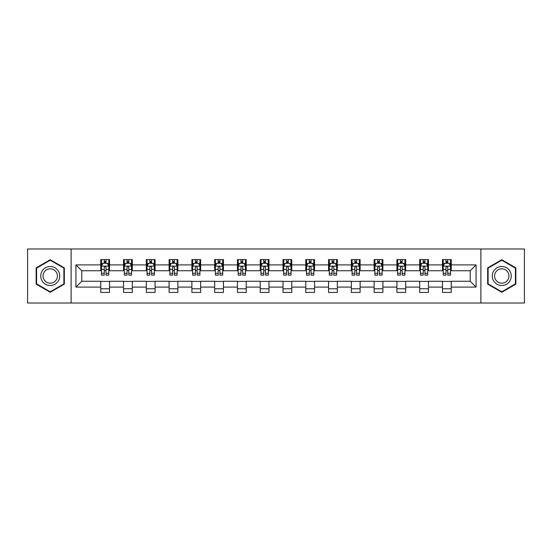 <?xml version="1.0" encoding="UTF-8"?>
<svg xmlns="http://www.w3.org/2000/svg" width="552" height="552" viewBox="0 0 552 552"><rect width="100%" height="100%" fill="white"/><g stroke="black" fill="none" stroke-linecap="round" stroke-linejoin="round"><path stroke-width="0.83" d="M480.882 303.013L524.4 303.013L524.4 248.987L480.882 248.987L480.882 303.013L71.118 303.013L71.118 248.987L27.6 248.987L27.6 303.013L71.118 303.013M480.882 248.987L71.118 248.987M451.239 264.905L451.239 259.571L442.476 259.571L442.476 264.905L428.455 264.905L428.455 259.571L419.692 259.571L419.692 264.905L405.679 264.905L405.679 259.571L396.916 259.571L396.916 264.905L382.895 264.905L382.895 259.571L374.132 259.571L374.132 264.905L360.111 264.905L360.111 259.571L351.355 259.571L351.355 264.905L337.334 264.905L337.334 259.571L328.571 259.571L328.571 264.905L314.55 264.905L314.55 259.571L305.787 259.571L305.787 264.905L291.773 264.905L291.773 259.571L283.01 259.571L283.01 264.905L268.99 264.905L268.99 259.571L260.227 259.571L260.227 264.905L246.213 264.905L246.213 259.571L237.45 259.571L237.45 264.905L223.429 264.905L223.429 259.571L214.666 259.571L214.666 264.905L200.645 264.905L200.645 259.571L191.889 259.571L191.889 264.905L177.868 264.905L177.868 259.571L169.105 259.571L169.105 264.905L155.084 264.905L155.084 259.571L146.321 259.571L146.321 264.905L132.307 264.905L132.307 259.571L123.544 259.571L123.544 264.905L109.524 264.905L109.524 259.571L100.761 259.571L100.761 264.905L75.934 264.905L75.934 287.095L81.779 281.258L100.761 281.258L100.761 292.429L109.524 292.429L109.524 281.258L123.544 281.258L123.544 292.429L132.307 292.429L132.307 281.258L146.321 281.258L146.321 292.429L155.084 292.429L155.084 281.258L169.105 281.258L169.105 292.429L177.868 292.429L177.868 281.258L191.889 281.258L191.889 292.429L200.645 292.429L200.645 281.258L214.666 281.258L214.666 292.429L223.429 292.429L223.429 281.258L237.45 281.258L237.45 292.429L246.213 292.429L246.213 281.258L260.227 281.258L260.227 292.429L268.99 292.429L268.99 281.258L283.01 281.258L283.01 292.429L291.773 292.429L291.773 281.258L305.787 281.258L305.787 292.429L314.55 292.429L314.55 281.258L328.571 281.258L328.571 292.429L337.334 292.429L337.334 281.258L351.355 281.258L351.355 292.429L360.111 292.429L360.111 281.258L374.132 281.258L374.132 292.429L382.895 292.429L382.895 281.258L396.916 281.258L396.916 292.429L405.679 292.429L405.679 281.258L419.692 281.258L419.692 292.429L428.455 292.429L428.455 281.258L442.476 281.258L442.476 292.429L451.239 292.429L451.239 281.258L470.221 281.258L470.221 270.742L451.239 270.742L451.239 264.905L476.065 264.905L476.065 287.095L451.239 287.095M442.476 287.095L428.455 287.095M419.692 287.095L405.679 287.095M396.916 287.095L382.895 287.095M374.132 287.095L360.111 287.095M351.355 287.095L337.334 287.095M328.571 287.095L314.55 287.095M305.787 287.095L291.773 287.095M283.01 287.095L268.99 287.095M260.227 287.095L246.213 287.095M237.45 287.095L223.429 287.095M214.666 287.095L200.645 287.095M191.889 287.095L177.868 287.095M169.105 287.095L155.084 287.095M146.321 287.095L132.307 287.095M123.544 287.095L109.524 287.095M100.761 287.095L75.934 287.095M442.476 264.905L442.476 270.742L428.455 270.742L428.455 264.905M419.692 264.905L419.692 270.742L405.679 270.742L405.679 264.905M396.916 264.905L396.916 270.742L382.895 270.742L382.895 264.905M374.132 264.905L374.132 270.742L360.111 270.742L360.111 264.905M351.355 264.905L351.355 270.742L337.334 270.742L337.334 264.905M328.571 264.905L328.571 270.742L314.55 270.742L314.55 264.905M305.787 264.905L305.787 270.742L291.773 270.742L291.773 264.905M283.01 264.905L283.01 270.742L268.99 270.742L268.99 264.905M260.227 264.905L260.227 270.742L246.213 270.742L246.213 264.905M237.45 264.905L237.45 270.742L223.429 270.742L223.429 264.905M214.666 264.905L214.666 270.742L200.645 270.742L200.645 264.905M191.889 264.905L191.889 270.742L177.868 270.742L177.868 264.905M169.105 264.905L169.105 270.742L155.084 270.742L155.084 264.905M146.321 264.905L146.321 270.742L132.307 270.742L132.307 264.905M123.544 264.905L123.544 270.742L109.524 270.742L109.524 264.905M100.761 264.905L100.761 270.742L81.779 270.742L75.934 264.905M81.779 270.742L81.779 281.258M476.065 287.095L470.221 281.258M470.221 270.742L476.065 264.905M100.761 263.221L101.492 263.221M104.266 263.221L106.018 263.221M108.792 263.221L109.524 263.221M100.761 270.597L101.492 270.597M104.266 270.597L106.018 270.597M108.792 270.597L109.524 270.597M100.761 281.403L109.524 281.403M100.761 288.779L109.524 288.779M123.544 281.403L132.307 281.403M123.544 288.779L132.307 288.779M123.544 263.221L124.276 263.221M127.05 263.221L128.802 263.221M131.576 263.221L132.307 263.221M123.544 270.597L124.276 270.597M127.05 270.597L128.802 270.597M131.576 270.597L132.307 270.597M146.321 281.403L155.084 281.403M146.321 288.779L155.084 288.779M146.321 263.221L147.053 263.221M149.827 263.221L151.579 263.221M154.353 263.221L155.084 263.221M146.321 270.597L147.053 270.597M149.827 270.597L151.579 270.597M154.353 270.597L155.084 270.597M169.105 281.403L177.868 281.403M169.105 288.779L177.868 288.779M169.105 263.221L169.837 263.221M172.61 263.221L174.363 263.221M177.137 263.221L177.868 263.221M169.105 270.597L169.837 270.597M172.61 270.597L174.363 270.597M177.137 270.597L177.868 270.597M191.889 281.403L200.645 281.403M191.889 288.779L200.645 288.779M191.889 263.221L192.613 263.221M195.387 263.221L197.14 263.221M199.921 263.221L200.645 263.221M191.889 270.597L192.613 270.597M195.387 270.597L197.14 270.597M199.921 270.597L200.645 270.597M214.666 281.403L223.429 281.403M214.666 288.779L223.429 288.779M214.666 263.221L215.397 263.221M218.171 263.221L219.924 263.221M222.697 263.221L223.429 263.221M214.666 270.597L215.397 270.597M218.171 270.597L219.924 270.597M222.697 270.597L223.429 270.597M237.45 281.403L246.213 281.403M237.45 288.779L246.213 288.779M237.45 263.221L238.181 263.221M240.955 263.221L242.707 263.221M245.481 263.221L246.213 263.221M237.45 270.597L238.181 270.597M240.955 270.597L242.707 270.597M245.481 270.597L246.213 270.597M260.227 281.403L268.99 281.403M260.227 288.779L268.99 288.779M260.227 263.221L260.958 263.221M263.732 263.221L265.484 263.221M268.258 263.221L268.99 263.221M260.227 270.597L260.958 270.597M263.732 270.597L265.484 270.597M268.258 270.597L268.99 270.597M283.01 281.403L291.773 281.403M283.01 288.779L291.773 288.779M283.01 263.221L283.742 263.221M286.516 263.221L288.268 263.221M291.042 263.221L291.773 263.221M283.01 270.597L283.742 270.597M286.516 270.597L288.268 270.597M291.042 270.597L291.773 270.597M305.787 281.403L314.55 281.403M305.787 288.779L314.55 288.779M305.787 263.221L306.519 263.221M309.292 263.221L311.045 263.221M313.819 263.221L314.55 263.221M305.787 270.597L306.519 270.597M309.292 270.597L311.045 270.597M313.819 270.597L314.55 270.597M328.571 281.403L337.334 281.403M328.571 288.779L337.334 288.779M328.571 263.221L329.302 263.221M332.076 263.221L333.829 263.221M336.603 263.221L337.334 263.221M328.571 270.597L329.302 270.597M332.076 270.597L333.829 270.597M336.603 270.597L337.334 270.597M351.355 281.403L360.111 281.403M351.355 288.779L360.111 288.779M351.355 263.221L352.079 263.221M354.86 263.221L356.613 263.221M359.387 263.221L360.111 263.221M351.355 270.597L352.079 270.597M354.86 270.597L356.613 270.597M359.387 270.597L360.111 270.597M374.132 281.403L382.895 281.403M374.132 288.779L382.895 288.779M374.132 263.221L374.863 263.221M377.637 263.221L379.39 263.221M382.163 263.221L382.895 263.221M374.132 270.597L374.863 270.597M377.637 270.597L379.39 270.597M382.163 270.597L382.895 270.597M396.916 281.403L405.679 281.403M396.916 288.779L405.679 288.779M396.916 263.221L397.647 263.221M400.421 263.221L402.173 263.221M404.947 263.221L405.679 263.221M396.916 270.597L397.647 270.597M400.421 270.597L402.173 270.597M404.947 270.597L405.679 270.597M419.692 281.403L428.455 281.403M419.692 288.779L428.455 288.779M419.692 263.221L420.424 263.221M423.198 263.221L424.95 263.221M427.724 263.221L428.455 263.221M419.692 270.597L420.424 270.597M423.198 270.597L424.95 270.597M427.724 270.597L428.455 270.597M442.476 281.403L451.239 281.403M442.476 288.779L451.239 288.779M442.476 263.221L443.208 263.221M445.981 263.221L447.734 263.221M450.508 263.221L451.239 263.221M442.476 270.597L443.208 270.597M445.981 270.597L447.734 270.597M450.508 270.597L451.239 270.597M50.232 292.27L64.329 284.135L64.329 267.865L50.232 259.73L36.142 267.865L36.142 284.135L50.232 292.27M515.858 267.865L501.768 259.73L487.671 267.865L487.671 284.135L501.768 292.27L515.858 284.135L515.858 267.865M106.018 261.469L104.266 261.469M108.792 273.295L106.018 273.295L106.018 275.124L108.792 275.124L108.792 266.216L107.336 263.297L102.955 263.297L101.492 266.216L101.492 275.124L104.266 275.124L104.266 273.295L101.492 273.295M101.492 266.216L101.492 259.571M108.792 266.216L108.792 259.571M104.266 263.297L104.266 259.571M106.018 259.571L106.018 263.297M106.018 273.295L106.018 267.313C105.439 266.188 104.852 266.188 104.266 267.313L104.266 273.295M58.457 280.747A9.494 9.494 0 0 0 54.979 267.782A9.494 9.494 0 0 0 42.014 271.253A9.494 9.494 0 0 0 45.492 284.218A9.494 9.494 0 0 0 58.457 280.747M56.456 279.595A7.19 7.19 0 0 0 53.827 269.776A7.19 7.19 0 0 0 44.008 272.405A7.19 7.19 0 0 0 46.644 282.224A7.19 7.19 0 0 0 56.456 279.595M36.584 283.88L36.584 268.12L50.232 260.233L63.887 268.12L63.887 283.88L50.232 291.767L36.584 283.88M501.768 266.506A9.494 9.494 0 0 0 492.274 276A9.494 9.494 0 0 0 501.768 285.494A9.494 9.494 0 0 0 511.255 276A9.494 9.494 0 0 0 501.768 266.506M501.768 268.81A7.19 7.19 0 0 0 494.578 276A7.19 7.19 0 0 0 501.768 283.19A7.19 7.19 0 0 0 508.951 276A7.19 7.19 0 0 0 501.768 268.81M515.416 283.88L501.768 291.767L488.113 283.88L488.113 268.12L501.768 260.233L515.416 268.12L515.416 283.88M128.802 261.469L127.05 261.469M131.576 273.295L128.802 273.295L128.802 275.124L131.576 275.124L131.576 266.216L130.113 263.297L125.732 263.297L124.276 266.216L124.276 275.124L127.05 275.124L127.05 273.295L124.276 273.295M124.276 266.216L124.276 259.571M131.576 266.216L131.576 259.571M127.05 263.297L127.05 259.571M128.802 259.571L128.802 263.297M128.802 273.295L128.802 267.313C128.216 266.188 127.629 266.188 127.05 267.313L127.05 273.295M151.579 261.469L149.827 261.469M154.353 273.295L151.579 273.295L151.579 275.124L154.353 275.124L154.353 266.216L152.897 263.297L148.516 263.297L147.053 266.216L147.053 275.124L149.827 275.124L149.827 273.295L147.053 273.295M147.053 266.216L147.053 259.571M154.353 266.216L154.353 259.571M149.827 263.297L149.827 259.571M151.579 259.571L151.579 263.297M151.579 273.295L151.579 267.313C151 266.188 150.413 266.188 149.827 267.313L149.827 273.295M174.363 261.469L172.61 261.469M177.137 273.295L174.363 273.295L174.363 275.124L177.137 275.124L177.137 266.216L175.674 263.297L171.292 263.297L169.837 266.216L169.837 275.124L172.61 275.124L172.61 273.295L169.837 273.295M169.837 266.216L169.837 259.571M177.137 266.216L177.137 259.571M172.61 263.297L172.61 259.571M174.363 259.571L174.363 263.297M174.363 273.295L174.363 267.313C173.776 266.188 173.197 266.188 172.61 267.313L172.61 273.295M197.14 261.469L195.387 261.469M199.921 273.295L197.14 273.295L197.14 275.124L199.921 275.124L199.921 266.216L198.458 263.297L194.076 263.297L192.613 266.216L192.613 275.124L195.387 275.124L195.387 273.295L192.613 273.295M192.613 266.216L192.613 259.571M199.921 266.216L199.921 259.571M195.387 263.297L195.387 259.571M197.14 259.571L197.14 263.297M197.14 273.295L197.14 267.313C196.56 266.188 195.974 266.188 195.387 267.313L195.387 273.295M219.924 261.469L218.171 261.469M222.697 273.295L219.924 273.295L219.924 275.124L222.697 275.124L222.697 266.216L221.235 263.297L216.86 263.297L215.397 266.216L215.397 275.124L218.171 275.124L218.171 273.295L215.397 273.295M215.397 266.216L215.397 259.571M222.697 266.216L222.697 259.571M218.171 263.297L218.171 259.571M219.924 259.571L219.924 263.297M219.924 273.295L219.924 267.313C219.337 266.188 218.758 266.188 218.171 267.313L218.171 273.295M242.707 261.469L240.955 261.469M245.481 273.295L242.707 273.295L242.707 275.124L245.481 275.124L245.481 266.216L244.018 263.297L239.637 263.297L238.181 266.216L238.181 275.124L240.955 275.124L240.955 273.295L238.181 273.295M238.181 266.216L238.181 259.571M245.481 266.216L245.481 259.571M240.955 263.297L240.955 259.571M242.707 259.571L242.707 263.297M242.707 273.295L242.707 267.313C242.121 266.188 241.534 266.188 240.955 267.313L240.955 273.295M265.484 261.469L263.732 261.469M268.258 273.295L265.484 273.295L265.484 275.124L268.258 275.124L268.258 266.216L266.802 263.297L262.421 263.297L260.958 266.216L260.958 275.124L263.732 275.124L263.732 273.295L260.958 273.295M260.958 266.216L260.958 259.571M268.258 266.216L268.258 259.571M263.732 263.297L263.732 259.571M265.484 259.571L265.484 263.297M265.484 273.295L265.484 267.313C264.905 266.188 264.318 266.188 263.732 267.313L263.732 273.295M288.268 261.469L286.516 261.469M291.042 273.295L288.268 273.295L288.268 275.124L291.042 275.124L291.042 266.216L289.579 263.297L285.198 263.297L283.742 266.216L283.742 275.124L286.516 275.124L286.516 273.295L283.742 273.295M283.742 266.216L283.742 259.571M291.042 266.216L291.042 259.571M286.516 263.297L286.516 259.571M288.268 259.571L288.268 263.297M288.268 273.295L288.268 267.313C287.682 266.188 287.102 266.188 286.516 267.313L286.516 273.295M311.045 261.469L309.292 261.469M313.819 273.295L311.045 273.295L311.045 275.124L313.819 275.124L313.819 266.216L312.363 263.297L307.981 263.297L306.519 266.216L306.519 275.124L309.292 275.124L309.292 273.295L306.519 273.295M306.519 266.216L306.519 259.571M313.819 266.216L313.819 259.571M309.292 263.297L309.292 259.571M311.045 259.571L311.045 263.297M311.045 273.295L311.045 267.313C310.465 266.188 309.879 266.188 309.292 267.313L309.292 273.295M333.829 261.469L332.076 261.469M336.603 273.295L333.829 273.295L333.829 275.124L336.603 275.124L336.603 266.216L335.14 263.297L330.765 263.297L329.302 266.216L329.302 275.124L332.076 275.124L332.076 273.295L329.302 273.295M329.302 266.216L329.302 259.571M336.603 266.216L336.603 259.571M332.076 263.297L332.076 259.571M333.829 259.571L333.829 263.297M333.829 273.295L333.829 267.313C333.242 266.188 332.663 266.188 332.076 267.313L332.076 273.295M356.613 261.469L354.86 261.469M359.387 273.295L356.613 273.295L356.613 275.124L359.387 275.124L359.387 266.216L357.924 263.297L353.542 263.297L352.079 266.216L352.079 275.124L354.86 275.124L354.86 273.295L352.079 273.295M352.079 266.216L352.079 259.571M359.387 266.216L359.387 259.571M354.86 263.297L354.86 259.571M356.613 259.571L356.613 263.297M356.613 273.295L356.613 267.313C356.026 266.188 355.44 266.188 354.86 267.313L354.86 273.295M379.39 261.469L377.637 261.469M382.163 273.295L379.39 273.295L379.39 275.124L382.163 275.124L382.163 266.216L380.707 263.297L376.326 263.297L374.863 266.216L374.863 275.124L377.637 275.124L377.637 273.295L374.863 273.295M374.863 266.216L374.863 259.571M382.163 266.216L382.163 259.571M377.637 263.297L377.637 259.571M379.39 259.571L379.39 263.297M379.39 273.295L379.39 267.313C378.81 266.188 378.223 266.188 377.637 267.313L377.637 273.295M402.173 261.469L400.421 261.469M404.947 273.295L402.173 273.295L402.173 275.124L404.947 275.124L404.947 266.216L403.484 263.297L399.103 263.297L397.647 266.216L397.647 275.124L400.421 275.124L400.421 273.295L397.647 273.295M397.647 266.216L397.647 259.571M404.947 266.216L404.947 259.571M400.421 263.297L400.421 259.571M402.173 259.571L402.173 263.297M402.173 273.295L402.173 267.313C401.587 266.188 401.007 266.188 400.421 267.313L400.421 273.295M424.95 261.469L423.198 261.469M427.724 273.295L424.95 273.295L424.95 275.124L427.724 275.124L427.724 266.216L426.268 263.297L421.887 263.297L420.424 266.216L420.424 275.124L423.198 275.124L423.198 273.295L420.424 273.295M420.424 266.216L420.424 259.571M427.724 266.216L427.724 259.571M423.198 263.297L423.198 259.571M424.95 259.571L424.95 263.297M424.95 273.295L424.95 267.313C424.371 266.188 423.784 266.188 423.198 267.313L423.198 273.295M447.734 261.469L445.981 261.469M450.508 273.295L447.734 273.295L447.734 275.124L450.508 275.124L450.508 266.216L449.045 263.297L444.664 263.297L443.208 266.216L443.208 275.124L445.981 275.124L445.981 273.295L443.208 273.295M443.208 266.216L443.208 259.571M450.508 266.216L450.508 259.571M445.981 263.297L445.981 259.571M447.734 259.571L447.734 263.297M447.734 273.295L447.734 267.313C447.148 266.188 446.568 266.188 445.981 267.313L445.981 273.295M108.758 266.14L101.527 266.14M101.492 263.47L102.865 263.47M107.419 263.47L108.792 263.47M104.266 269.376L101.492 269.376M108.792 269.376L106.018 269.376M106.018 262.4L104.266 262.4M131.535 266.14L124.31 266.14M124.276 263.47L125.649 263.47M130.203 263.47L131.576 263.47M127.05 269.376L124.276 269.376M131.576 269.376L128.802 269.376M128.802 262.4L127.05 262.4M154.319 266.14L147.087 266.14M147.053 263.47L148.426 263.47M152.98 263.47L154.353 263.47M149.827 269.376L147.053 269.376M154.353 269.376L151.579 269.376M151.579 262.4L149.827 262.4M177.102 266.14L169.871 266.14M169.837 263.47L171.21 263.47M175.764 263.47L177.137 263.47M172.61 269.376L169.837 269.376M177.137 269.376L174.363 269.376M174.363 262.4L172.61 262.4M199.879 266.14L192.655 266.14M192.613 263.47L193.987 263.47M198.547 263.47L199.921 263.47M195.387 269.376L192.613 269.376M199.921 269.376L197.14 269.376M197.14 262.4L195.387 262.4M222.663 266.14L215.432 266.14M215.397 263.47L216.77 263.47M221.324 263.47L222.697 263.47M218.171 269.376L215.397 269.376M222.697 269.376L219.924 269.376M219.924 262.4L218.171 262.4M245.44 266.14L238.216 266.14M238.181 263.47L239.547 263.47M244.108 263.47L245.481 263.47M240.955 269.376L238.181 269.376M245.481 269.376L242.707 269.376M242.707 262.4L240.955 262.4M268.224 266.14L260.993 266.14M260.958 263.47L262.331 263.47M266.885 263.47L268.258 263.47M263.732 269.376L260.958 269.376M268.258 269.376L265.484 269.376M265.484 262.4L263.732 262.4M291.007 266.14L283.776 266.14M283.742 263.47L285.115 263.47M289.669 263.47L291.042 263.47M286.516 269.376L283.742 269.376M291.042 269.376L288.268 269.376M288.268 262.4L286.516 262.4M313.784 266.14L306.56 266.14M306.519 263.47L307.892 263.47M312.453 263.47L313.819 263.47M309.292 269.376L306.519 269.376M313.819 269.376L311.045 269.376M311.045 262.4L309.292 262.4M336.568 266.14L329.337 266.14M329.302 263.47L330.676 263.47M335.23 263.47L336.603 263.47M332.076 269.376L329.302 269.376M336.603 269.376L333.829 269.376M333.829 262.4L332.076 262.4M359.345 266.14L352.121 266.14M352.079 263.47L353.452 263.47M358.013 263.47L359.387 263.47M354.86 269.376L352.079 269.376M359.387 269.376L356.613 269.376M356.613 262.4L354.86 262.4M382.129 266.14L374.898 266.14M374.863 263.47L376.236 263.47M380.79 263.47L382.163 263.47M377.637 269.376L374.863 269.376M382.163 269.376L379.39 269.376M379.39 262.4L377.637 262.4M404.913 266.14L397.681 266.14M397.647 263.47L399.02 263.47M403.574 263.47L404.947 263.47M400.421 269.376L397.647 269.376M404.947 269.376L402.173 269.376M402.173 262.4L400.421 262.4M427.69 266.14L420.465 266.14M420.424 263.47L421.797 263.47M426.351 263.47L427.724 263.47M423.198 269.376L420.424 269.376M427.724 269.376L424.95 269.376M424.95 262.4L423.198 262.4M450.473 266.14L443.242 266.14M443.208 263.47L444.581 263.47M449.135 263.47L450.508 263.47M445.981 269.376L443.208 269.376M450.508 269.376L447.734 269.376M447.734 262.4L445.981 262.4"/></g></svg>
